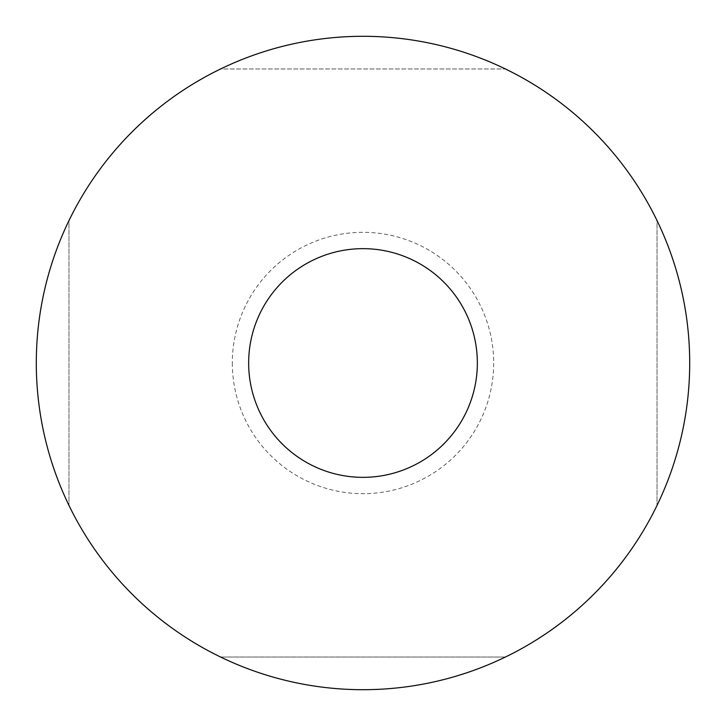 <?xml version="1.0" encoding="UTF-8"?>
<svg xmlns="http://www.w3.org/2000/svg" width="726" height="726" viewBox="0 0 726 726"><rect width="100%" height="100%" fill="white"/><g stroke="black" fill="none" stroke-linecap="round" stroke-linejoin="round"><path stroke-width="0.54" stroke-dasharray="3.63 2.72" d="M36.3 363A326.7 326.7 0 0 0 68.97 505.405A326.7 326.7 0 0 1 68.97 220.595L68.97 505.405L68.97 220.595A326.7 326.7 0 0 0 36.3 363A326.7 326.7 0 0 1 363 36.3A326.7 326.7 0 0 1 689.7 363A326.7 326.7 0 0 1 363 689.7A326.7 326.7 0 0 1 36.3 363M689.7 363A326.7 326.7 0 0 1 657.03 505.405A326.7 326.7 0 0 0 657.03 220.595L657.03 505.405L657.03 220.595A326.7 326.7 0 0 1 689.7 363M505.405 657.03A326.7 326.7 0 0 1 220.595 657.03A326.7 326.7 0 0 0 505.405 657.03L220.595 657.03L505.405 657.03M248.655 363A114.345 114.345 0 0 1 363 248.655A114.345 114.345 0 0 1 477.345 363A114.345 114.345 0 0 1 363 477.345A114.345 114.345 0 0 1 248.655 363M232.32 363A130.68 130.68 0 0 0 363 493.68A130.68 130.68 0 0 0 493.68 363A130.68 130.68 0 0 0 363 232.32A130.68 130.68 0 0 0 232.32 363M505.405 68.97A326.7 326.7 0 0 0 220.595 68.97L505.405 68.97L220.595 68.97A326.7 326.7 0 0 1 505.405 68.97"/><path stroke-width="1.09" d="M689.7 363A326.7 326.7 0 0 1 363 689.7A326.7 326.7 0 0 1 36.3 363A326.7 326.7 0 0 1 363 36.3A326.7 326.7 0 0 1 689.7 363M248.655 363A114.345 114.345 0 0 1 363 248.655A114.345 114.345 0 0 1 477.345 363A114.345 114.345 0 0 1 363 477.345A114.345 114.345 0 0 1 248.655 363"/></g></svg>
